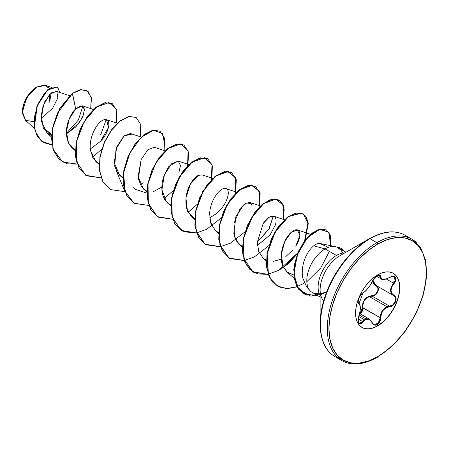 <?xml version="1.0" encoding="UTF-8"?>
<svg xmlns="http://www.w3.org/2000/svg" width="449" height="449" viewBox="0 0 449 449"><rect width="100%" height="100%" fill="white"/><g stroke="black" fill="none" stroke-linecap="round" stroke-linejoin="round"><path stroke-width="0.67" d="M358.616 303.361L358.302 303.013M365.946 318.913L359.166 315.002M370.661 320.143L372.092 322.461L369.432 319.138L364.487 319.806L366.597 318.706L369.432 319.138L359.61 313.469M358.678 316.455L364.487 319.806L358.678 316.455M394.469 276.64L395.468 277.791L395.406 280.406L393.666 283.252C389.592 288.539 389.592 292.658 393.666 295.622L395.513 298.018L395.204 301.605L392.875 304.798L389.569 306.173L372.159 296.127L369.392 296.609L387.01 306.785L389.569 306.173L372.159 296.127L375.583 294.825L377.968 291.648L378.221 288.022L376.262 285.57L393.273 295.391M360.743 312.919L359.958 313.671L362.382 307.7L362.276 309.586L360.743 312.919M372.765 280.024L373.725 283.28L376.262 285.57L375.914 285.738L372.423 281.012L373.315 283.364L377.081 286.698L377.794 288.067L377.968 289.728L377.57 291.491L375.308 294.477L373.72 295.347L368.163 296.632L364.841 299.292L362.831 303.26L362.382 307.7L380.281 317.724L380.735 314.317L382.099 311.101L384.282 308.48L387.01 306.785L369.392 296.609L366.513 298.209L364.302 300.847L363.078 304.169L362.876 307.677L380.281 317.724L379.388 321.579L376.969 324.285L373.59 324.346M377.671 274.855A31.256 18.044 -60 0 1 393.302 273.306A31.256 18.044 -60 0 1 398.089 298.355A31.256 18.044 -60 0 1 377.671 325.901L377.457 325.778A31.256 18.044 120 0 0 397.853 298.332A31.256 18.044 120 0 0 393.195 273.25A31.256 18.044 -60 0 1 397.853 298.332A31.256 18.044 -60 0 1 377.457 325.778L377.233 324.661L379.803 321.798L380.539 319.806L381.403 313.728L383.328 310.136L386.292 307.644L391.534 306.173L393.273 305.079L395.676 301.649L396.108 299.736L395.962 297.951L395.249 296.469L391.837 293.388L391.023 290.346L391.837 286.877L395.283 281.849L395.996 280.047L396.085 278.425L395.586 277.173L394.57 276.404L391.466 276.539L386.297 279.014L383.328 279.43L381.403 278.576L380.522 275.534L379.742 274.979L377.233 275.591L377.385 275.024L372.996 279.912L370.346 284.958L367.972 288.28L365.458 291.031L360.788 294.937L358.785 298.596L358.078 302.042L358.296 303.238L359.93 305.286L360.3 308.076L359.93 311.808L358.078 319.974L358.88 323.084L359.778 323.785L360.878 323.819L362.068 323.185L365.458 319.688L367.972 319.02L370.341 320.126L373.029 324.2L374.314 325.048L375.802 325.177L377.233 324.661L377.457 325.778A31.256 18.044 -60 0 1 361.939 327.388A31.256 18.044 120 0 0 377.457 325.778L381.981 322.921L386.129 319.076L389.951 314.508L393.302 309.4L396.046 303.951L398.089 298.355L399.346 292.843L399.773 287.618L399.346 282.887L398.089 278.823L396.046 275.591L393.302 273.312L389.951 272.072L386.129 271.914L381.981 272.857L377.671 274.855L373.36 277.836L369.213 281.686L365.391 286.249L362.04 291.356L359.295 296.811L357.252 302.401L355.995 307.913L355.569 313.138L355.995 317.875L357.252 321.933L359.295 325.166L362.04 327.45L365.391 328.69L369.213 328.842L373.36 327.899L377.671 325.901A31.256 18.044 -60 0 1 362.04 327.45A31.256 18.044 -60 0 1 357.252 302.401A31.256 18.044 -60 0 1 377.671 274.855M36.616 87.117L36.61 87.123A20.02 11.562 120 0 0 36.605 87.123A20.02 11.562 120 0 0 22.45 111.644A20.02 11.562 120 0 0 22.45 111.767L22.45 111.767M33.804 121.584L25.644 120.484L22.45 111.891L26.659 97.725L36.807 87.005L29.191 93.931L23.892 103.798L22.534 113.614L25.526 120.383L33.804 121.584M330.571 353.385A70.089 40.466 -60 0 1 325.598 296.183A70.089 40.466 -60 0 1 370.01 238.728L376.874 242.69A1.128 0.651 60 0 1 377.671 244.076A68.961 39.815 -60 0 1 426.432 272.229A68.961 39.815 -60 0 1 377.671 356.686A1.128 0.651 60 0 1 377.435 357.202A1.128 0.651 60 0 1 376.874 357.146A70.089 40.466 -60 0 1 341.829 360.614A70.089 40.466 -60 0 1 331.081 304.456A70.089 40.466 -60 0 1 376.874 242.69A70.089 40.466 120 0 0 332.462 300.145A70.089 40.466 120 0 0 337.435 357.348A70.089 40.466 120 0 0 376.874 357.146A1.128 0.651 -120 0 0 377.435 357.202A1.128 0.651 -120 0 0 377.671 356.686A68.961 39.815 -60 0 1 328.909 328.533A68.961 39.815 -60 0 1 377.671 244.076A1.128 0.651 -120 0 0 376.874 242.69L370.01 238.728A70.089 40.466 120 0 0 324.217 300.493A70.089 40.466 120 0 0 334.965 356.652A70.089 40.466 120 0 0 341.947 359.329M408.315 237.527A70.089 40.466 120 0 0 405.054 235.254C395.215 229.815 383.345 230.954 369.443 238.672L339.803 255.784A6.786 3.918 60 0 1 336.408 255.447A6.786 3.918 -120 0 0 339.803 255.784L369.443 238.672A1.128 0.651 60 0 1 370.01 238.728A1.128 0.651 -120 0 0 369.443 238.672A69.758 40.275 120 0 0 320.115 324.105A69.758 40.275 -60 0 1 369.443 238.672L339.803 255.784A27.838 16.074 120 0 0 320.115 289.88A27.838 16.074 120 0 0 323.662 300.852M340.847 358.549A69.758 40.275 -60 0 1 337.62 357.522M306.678 286.911L309.933 290.582A25.851 14.924 -60 0 1 308.929 269.439A25.851 14.924 -60 0 1 325.076 248.903L336.408 255.447A25.851 14.924 -60 0 0 320.115 295.537A25.851 14.924 -60 0 1 336.408 255.447A25.851 14.924 -60 0 1 344.697 252.955A25.851 14.924 -60 0 0 336.408 255.447L325.076 248.903L313.699 245.856C311.331 247.556 300.589 258.545 302.474 277.415L306.678 286.911L308.631 288.729M328.365 247.348L319.621 243.431C317.926 243.257 315.95 244.065 313.699 245.856L325.076 248.903A25.851 14.924 -60 0 1 335.319 246.613A25.851 14.924 -60 0 1 336.862 247.073A25.851 14.924 120 0 0 325.076 248.903A25.851 14.924 120 0 0 308.182 271.684A25.851 14.924 120 0 0 312.15 292.4A25.851 14.924 120 0 0 319.127 293.41M69.539 95.688L56.164 91.276L49.542 94.498L42.975 106.099L41.302 121.14L46.915 132.915L51.433 135.598L43.284 128.027L41.156 115.101L44.754 101.693L51.326 92.853L56.877 91.652L57.859 97.888L52.701 108.17L42.453 117.413M62.529 161.943L52.931 149.147L52.168 129.189L59.734 108.377L72.317 93.319L75.69 108.922L80.96 105.717L84.171 107.721L83.851 114.018L79.501 122.526L66.368 133.937L75.887 126.859L82.363 117.756L84.519 109.803L82.38 105.835L75.69 108.922C72.744 110.987 61.109 127.976 69.292 144.522L71.986 147.766L75.286 149.927L68.54 143.169L66.368 131.748L69.253 118.867L75.69 108.922L72.519 93.431L81.387 89.643L88.127 91.489L91.45 98.292L90.692 108.574L91.282 97.366L86.938 90.642L80.517 89.778L72.317 93.319L80.315 89.66L86.837 90.586L80.388 89.648L72.317 93.319L59.756 108.344L52.179 129.104L52.898 149.051L62.63 162.005L53.1 149.163L52.376 129.222L59.953 108.456L72.519 93.431L57.601 112.974L53.055 125.928L51.579 138.965L53.543 150.499L58.87 159.126L67.053 163.834L77.2 164.109L62.63 162.005M100.576 141.255L108.49 127.51L106.514 119.703L104.263 119.709C97.837 120.832 88.318 137.22 90.479 150.426L95.862 161.556L99.162 163.711L93.269 158.469L90.479 150.426C88.442 137.821 97.023 122.089 103.472 119.978C110.903 116.577 111.161 130.199 100.576 141.255L90.316 148.933M131.579 134.24L130.39 133.488L123.683 136.255L116.824 146.862L114.198 162.785L119.731 175.334L123.032 177.49L117.733 173.123L114.714 166.186L116.044 148.967L124.109 135.867L131.579 134.24M165.041 150.819L154.265 147.272L147.873 149.747L141.16 159.547L138.096 176.805L143.607 189.119L146.907 191.274L141.384 186.593L138.371 178.87L141.16 159.547M178.887 172.511L180.52 165.473L178.135 161.056L169.419 166.007C168.976 165.844 167.236 168.976 164.194 175.402C161.87 181.351 159.496 193.811 166.461 201.893L170.783 205.058M212.787 178.388L202.011 174.841L198.132 175.503C195.562 176.002 182.771 188.95 186.616 208.662L191.353 216.687L194.658 218.843L187.474 211.131L185.931 198.026L190.398 184.118L198.306 175.413M226.043 188.675C221.29 186.178 210.312 199.204 209.661 213.46C210.295 199.861 220.397 187.126 225.432 188.513C231.527 188.973 227.604 205.255 215.419 214.313C227.048 205.659 231.342 190.163 226.043 188.675L236.662 192.172M215.374 230.601L210.665 223.035L209.661 213.46L210.362 221.963L215.234 230.472L218.534 232.627M252.018 205.468L249.762 202.404L245.182 203.487L240.226 208.415L233.996 223.434L234.507 236.724L239.104 244.256L242.404 246.411M284.413 219.741L273.637 216.188L268.996 217.31L263.198 223.512L257.367 241.944L258.602 251.182L262.979 258.04L266.279 260.196M273.082 261.408L281.315 259.202M295.723 246.192L299.853 235.523L297.513 229.972L291.395 232.206L284.84 241.304L281.321 254.28L283.134 266.639L286.855 271.825L293.708 275.029L287.427 272.307L283.134 266.639C277.774 255.773 284.447 237.055 291.906 231.791C299.461 225.527 303.339 234.67 295.723 246.192M321.293 243.756L319.621 243.431L321.293 243.756M273.278 216.098L268.799 229.282L257.356 242.106L269.192 228.614L273.278 216.098M161.864 186.969L153.552 191.622M146.868 193.115L135.503 189.416L133.078 186.666M106.16 119.614L101.171 133.639L106.155 119.614M66.357 133.381L78.35 120.035L82.88 106.059M51.517 134.307L43.053 127.538M49.39 88.369L45.658 85.428L36.807 87.005L44.125 85.102L49.39 88.369M51.916 144.847L41.308 141.081L35.168 131.17L34.27 117.672L38.03 103.876L44.737 92.943L52.056 87.112L57.663 87.196L59.801 92.477L57.343 86.988L47.6 90.03L37.177 105.958L34.354 127.37L37.43 136.479L43.531 142.63L51.916 144.847M43.43 142.574L37.228 136.361L34.152 127.252L36.981 105.846L47.398 89.918L57.141 86.876L47.51 89.822L37.009 105.762L34.158 127.28L37.267 136.423L43.43 142.574M342.755 253.096L341.088 250.261L336.862 247.073L338.243 247.764M339.803 255.784A27.838 16.074 120 0 0 320.115 289.88L320.115 324.105C320.39 340.028 325.34 350.877 334.965 356.652L341.829 360.614C351.836 366.042 363.707 364.902 377.435 357.202L391.797 346.448L404.919 331.699L415.656 314.216L423.081 295.509L426.55 277.185L425.747 260.813L420.73 247.781L411.918 239.216L405.054 235.254A70.089 40.466 120 0 0 370.01 238.728A70.089 40.466 -60 0 1 396.843 232.346M416.307 242.488A70.089 40.466 120 0 0 376.874 242.69A70.089 40.466 -60 0 1 411.918 239.216M377.671 244.076L387.184 239.665L396.332 237.588L404.762 237.925L412.148 240.658L418.215 245.693L422.722 252.821L425.495 261.784L426.432 272.229L425.495 283.751L422.722 295.919L418.215 308.255L412.148 320.289L404.762 331.553L396.332 341.627L387.184 350.108L377.671 356.686L368.158 361.097L359.009 363.174L350.579 362.837L343.193 360.098L337.126 355.069L332.619 347.936L329.847 338.973L328.909 328.533L329.847 317.005L332.619 304.843L337.126 292.507L343.193 280.473L350.579 269.204L359.009 259.135L368.158 250.649L377.671 244.076M313.699 245.856C315.95 244.065 317.926 243.257 319.621 243.431M292.978 249.93L285.794 256.581M263.142 258.186L258.663 251.361L257.356 242.084L263.198 223.512C270.135 212.523 278.706 214.409 275.316 225.084L270.062 234.945L257.44 245.423M241.152 245.76L236.326 240.86L233.8 233.615L235.91 216.508L244.138 204.233L251.221 203.481M215.413 214.313L209.689 217.855M166.461 201.893L161.904 189.759L164.356 174.975L171.355 163.891L178.242 161.09M92.567 157.251L101.755 149.147M115.937 124.575L116.487 109.27L108.961 102.563L96.563 107.087L84.103 121.769L76.397 142.198L76.723 162.078L85.686 175.284L101.07 177.894L86.505 175.789L79.237 168.28L75.718 156.813L76.251 143.007L80.534 128.829L87.69 116.308L96.395 107.216L105.1 102.81L112.25 103.629L116.892 110.774L116.358 122.947M116.443 171.035L124.945 191.678L110.381 189.573L103.113 182.064L99.588 170.598L100.127 156.796L104.409 142.614L111.56 130.092L120.265 121.005L128.97 116.594L136.12 117.413L140.767 124.558L140.234 136.732M140.318 184.814L143.147 182.676M164.912 145.953L162.633 133.611L153.665 130.221L141.34 137.175L129.991 152.75L123.683 172.624L124.934 191.184L134.015 203.212L148.821 205.462L134.251 203.352L126.983 195.848L123.464 184.382L124.003 170.575L128.285 156.392L135.441 143.871L144.146 134.784L152.851 130.378L160.001 131.198L164.643 138.343L164.109 150.516M164.188 198.604L173.376 190.499M187.564 165.928L188.109 150.623L180.582 143.916L168.19 148.439L155.724 163.122L148.024 183.551L148.344 203.431L157.307 216.637L172.697 219.247L158.132 217.142L150.864 209.632L147.339 198.172L147.873 184.365L152.16 170.188L159.311 157.661L168.016 148.568L176.721 144.163L183.871 144.976L188.518 152.127L187.985 164.3M188.064 212.388L197.251 204.278M211.434 179.712L211.984 164.407L204.458 157.7L192.06 162.224L179.6 176.9L171.9 197.336L172.22 217.215L181.183 230.421L196.572 233.031L182.002 230.921L174.734 223.411L171.215 211.945L171.748 198.138L176.036 183.961L183.186 171.439L191.891 162.353L200.596 157.947L207.747 158.766L212.394 165.911L211.861 178.085M206.069 229.725L221.127 218.062M235.31 193.497L235.86 178.186L228.333 171.484L215.935 176.008L203.476 190.685L195.77 211.12L196.095 230.999L205.058 244.205L220.442 246.815L205.878 244.711L198.61 237.201L195.091 225.735L195.624 211.928L199.906 197.751L207.062 185.229L215.767 176.137L224.472 171.731L231.622 172.545L236.264 179.695L235.731 191.869M229.944 243.51L245.002 231.847M259.185 207.281L259.735 191.97L252.209 185.269L239.811 189.787L227.346 204.469L219.645 224.904L219.965 244.784L228.934 257.99L244.318 260.6L229.748 258.489L222.48 250.98L218.96 239.513L219.499 225.712L223.782 211.535L230.932 199.014L239.637 189.921L248.342 185.516L255.492 186.329L260.139 193.474L259.606 205.648M253.82 257.294L268.872 245.631M283.061 221.065L283.611 205.754L276.084 199.053L263.686 203.571L251.221 218.253L243.521 238.683L243.841 258.562L252.804 271.768L268.193 274.384L253.629 272.274L246.355 264.764L242.836 253.303L243.375 239.491L247.657 225.314L254.813 212.792L263.518 203.7L272.223 199.294L279.373 200.114L284.015 207.264L283.482 219.432M277.695 271.078L288.292 263.771L297.457 253.724L283.56 267.52M305.135 240.103L308.115 222.283L305.859 216.278L301.47 213.14L288.578 216.614L275.17 231.914L267.155 253.814L268.435 274.614L272.835 282.225L279.413 287.018L287.641 288.6L296.856 286.883L286.49 288.578L277.499 286.058L270.231 278.548L266.712 267.088L267.245 253.281L271.527 239.104L278.683 226.582L287.388 217.49L296.087 213.084L303.243 213.898L308.261 223.608L305.135 240.103M306.824 281.731L320.816 267.885L329.341 251.367M317.752 295.638L303.704 294L297.361 287.54L294.14 277.617L294.421 265.522L298.018 252.939L304.259 241.663L312.016 233.345L319.901 229.231L326.474 229.944L330.543 235.725L330.739 245.682L328.971 232.273L319.677 229.287L307.324 237.818L297.283 254.802L293.859 274.288L298.81 289.689L310.803 296.188L326.575 291.99M112.149 103.573L104.898 102.698L96.193 107.103L87.488 116.19L80.337 128.717L76.055 142.894L75.516 156.701L79.041 168.167L86.404 175.733L79.08 168.24L75.522 156.757L76.049 142.905L80.354 128.678L87.544 116.123L96.282 107.036L105.01 102.669L112.149 103.573M136.025 117.352L128.773 116.482L120.068 120.888L111.363 129.98L104.213 142.501L99.925 156.679L99.392 170.485L102.911 181.946L110.28 189.512L102.956 182.025L99.397 170.541L99.925 156.69L104.23 142.462L111.414 129.907L120.152 120.82L128.88 116.459L136.025 117.352M134.156 203.296L126.826 195.803L123.273 184.32L123.801 170.468L128.105 156.241L135.295 143.686L144.034 134.599L152.761 130.238L159.799 131.08L152.649 130.261L143.944 134.666L135.239 143.759L128.088 156.28L123.801 170.457L123.267 184.264L126.786 195.73L134.251 203.352M183.77 144.92L176.519 144.05L167.814 148.456L159.109 157.548L151.958 170.07L147.676 184.247L147.143 198.054L150.662 209.52L158.031 217.086L150.707 209.593L147.149 198.11L147.676 184.258L151.975 170.031L159.165 157.476L167.904 148.389L176.631 144.022L183.77 144.92M207.651 158.705L200.4 157.829L191.695 162.235L182.99 171.327L175.834 183.849L171.552 198.026L171.013 211.833L174.532 223.299L182.002 230.921M231.521 172.489L224.27 171.613L215.565 176.019L206.86 185.111L199.71 197.639L195.427 211.816L194.888 225.623L198.413 237.083L205.782 244.649M255.397 186.273L248.145 185.398L239.44 189.804L230.735 198.896L223.585 211.417L219.303 225.594L218.764 239.401L222.283 250.868L229.652 258.433M279.272 200.058L272.021 199.182L263.316 203.588L254.611 212.68L247.461 225.202L243.173 239.379L242.64 253.185L246.159 264.652L253.629 272.274M303.142 213.842L295.891 212.966L287.186 217.372L278.481 226.464L271.331 238.986L267.048 253.169L266.515 266.975L270.034 278.436L277.403 286.002M326.372 229.888L319.699 229.119L311.814 233.233L304.057 241.545L297.822 252.821L294.218 265.41L293.943 277.499L297.159 287.427L303.608 293.943M100.627 134.492L101.171 133.639M326.378 291.872L320.681 294.606M319.772 294.909L305.87 295.01L296.295 285.783L293.747 269.49L298.658 250.901L308.963 235.764L320.648 228.934L329.083 232.638L330.526 245.637M304.226 283.156L296.884 286.687M296.772 286.726L287.5 288.483L279.211 286.9L272.605 282.073L268.199 274.395L267.003 253.438L275.175 231.454L288.713 216.266L301.576 213.123L305.876 216.474L307.98 222.687L304.596 240.816M304.181 241.77L298.439 251.951M297.81 252.843L278.616 270.371L267.913 274.283L258.007 274.03L249.953 269.563L244.587 261.324L242.409 250.245L243.515 237.6L254.005 213.511L261.761 204.856L269.742 199.872L276.786 199.087L281.865 202.493L284.178 209.576L283.274 219.365M253.595 257.193L244.419 260.426M244.267 260.454L228.973 258.023L219.909 245.165L219.297 225.611L226.627 205.266L238.829 190.286L251.26 185.095L259.208 190.96L259.399 205.58M229.72 243.409L220.543 246.641M220.392 246.669L205.098 244.239L196.033 231.381L195.422 211.827L202.752 191.482L214.953 176.502L227.39 171.31L235.332 177.175L235.523 191.796M205.844 229.624L196.668 232.857M196.522 232.885L183.877 231.836L174.818 223.782L170.861 210.199L172.472 193.715L178.949 177.574L188.569 164.929L198.952 158.228L207.556 158.654M343.519 250.811A24.998 14.43 120 0 0 336.963 247.13A24.998 14.43 -60 0 1 340.757 248.269A24.998 14.43 -60 0 1 343.519 250.811M340.656 248.213A24.998 14.43 120 0 0 340.561 248.157A24.998 14.43 120 0 0 336.699 247.012A24.998 14.43 -60 0 1 340.656 248.213M49.687 102.17L50.765 95.295M36.61 87.123L31.189 91.495L26.598 97.686L23.528 104.763L22.45 111.644M49.817 94.211L49.637 98.937L48.879 102.254M391.36 276.584L394.503 276.663L393.666 283.252L391.399 286.698L390.568 290.312L391.399 293.478L393.47 295.509L394.042 295.453C390.074 292.596 390.074 288.64 394.042 283.577C397.494 277.297 396.046 275.243 389.698 277.409C384.221 280.339 381.252 280.075 380.78 276.612C380.651 274.805 379.467 274.462 377.233 275.591L372.103 281.618C369.572 286.799 366.603 290.497 363.196 292.697C359.991 293.882 356.377 303.193 358.863 303.883A0.376 0.348 -64.4 0 0 358.723 303.423L359.189 303.76M362.113 311.578L362.876 307.677L360.362 313.902L362.113 311.578M373.209 324.06L372.777 323.617M360.087 305.848L358.723 303.423A0.376 0.348 115.6 0 1 358.863 303.883C360.772 305.545 360.772 309.507 358.863 315.77C357.46 323.235 358.908 325.295 363.196 321.95L358.173 318.953L362.814 321.636L364.487 319.806L360.648 323.415L359.38 323.258M378.148 275.153L379.663 275.215L380.281 276.595L378.007 275.282L380.281 276.595A0.376 0.303 0.6 0 0 380.78 276.612A0.376 0.303 -179.4 0 1 380.281 276.595L381.538 279.115L380.96 278.649L379.388 275.097M381.678 279.194L386.606 278.913M386.045 279.104L382.975 279.536M393.666 283.252L386.421 279.065L393.666 283.252M392.533 276.326L393.172 276.303M372.777 280.344L376.262 285.57C380.819 287.439 377.368 296.346 372.159 296.127L369.392 296.609C364.812 298.585 362.64 302.272 362.876 307.677L362.382 307.7C362.5 300.555 365.722 296.542 372.053 295.672L372.159 296.127L372.053 295.672C377.014 295.913 380.264 287.545 375.914 285.738L376.054 285.452M362.876 292.883A0.376 0.314 -116.6 0 0 363.196 292.697A0.376 0.314 63.4 0 1 363.061 292.86L360.766 295.015L359.284 297.491L358.179 301.049L358.308 303.266M358.251 300.392L358.235 302.71L358.661 303.389L358.111 302.525M376.043 285.446L393.47 295.509L394.042 295.453C398.577 297.339 394.957 306.645 389.698 306.639L389.569 306.173L389.698 306.639C384.215 307.644 381.246 311.342 380.78 317.729L380.281 317.724L380.78 317.729C380.651 320.844 379.467 323.151 377.233 324.661C374.949 325.766 373.237 325.132 372.103 322.747L372.103 322.747C369.572 318.1 366.603 317.83 363.196 321.95L362.814 321.636L359.385 323.258L358.19 321.327M393.784 295.683L393.666 295.622C397.994 297.434 394.576 306.212 389.569 306.173L387.01 306.785C382.722 308.906 380.483 312.549 380.281 317.724L378.103 323.398L373.708 324.414L369.432 319.138M389.609 277.465L389.693 277.493C384.681 279.688 381.964 280.227 381.538 279.115L376.43 276.169M373.669 324.391L372.176 322.646M320.401 243.577L335.319 246.613M320.115 297.002L312.15 292.4M46.915 132.915L51.388 136.911M82.38 105.835L93.414 109.472M71.986 147.766L75.46 150.87M106.514 119.703L117.29 123.256M95.862 161.556L99.134 164.48M130.39 133.488L141.166 137.04M119.731 175.334L123.009 178.259M143.607 189.119L146.885 192.043M178.135 161.056L188.911 164.603M167.483 202.903L170.76 205.827M191.353 216.687L194.63 219.612M215.234 230.472L218.506 233.396M249.762 202.404L260.538 205.956M239.104 244.256L242.381 247.18M262.979 258.04L266.257 260.964M297.513 229.972L310.562 234.277M286.855 271.825L294.05 278.251M320.906 243.599L321.535 243.807M34.315 128.229L25.526 120.383M51.253 87.269L45.658 85.428M345.971 252.226L338.176 247.725M359.385 323.258C358.111 323.667 357.948 321.187 358.891 315.81C361.119 309.518 360.452 303.496 358.83 303.479L358.588 303.339M394.491 276.657L394.503 276.663C394.301 275.989 392.695 276.264 389.693 277.493M338.473 356.5L338.428 357.825M338.4 358.639L342.34 360.906M358.897 303.9L363.061 292.86C365.918 291.059 364.925 291.429 366.362 290.177L368.983 287.006C368.769 287.377 371.592 283.319 372.182 281.545C375.111 275.411 380.376 274.193 379.663 275.215"/></g></svg>

